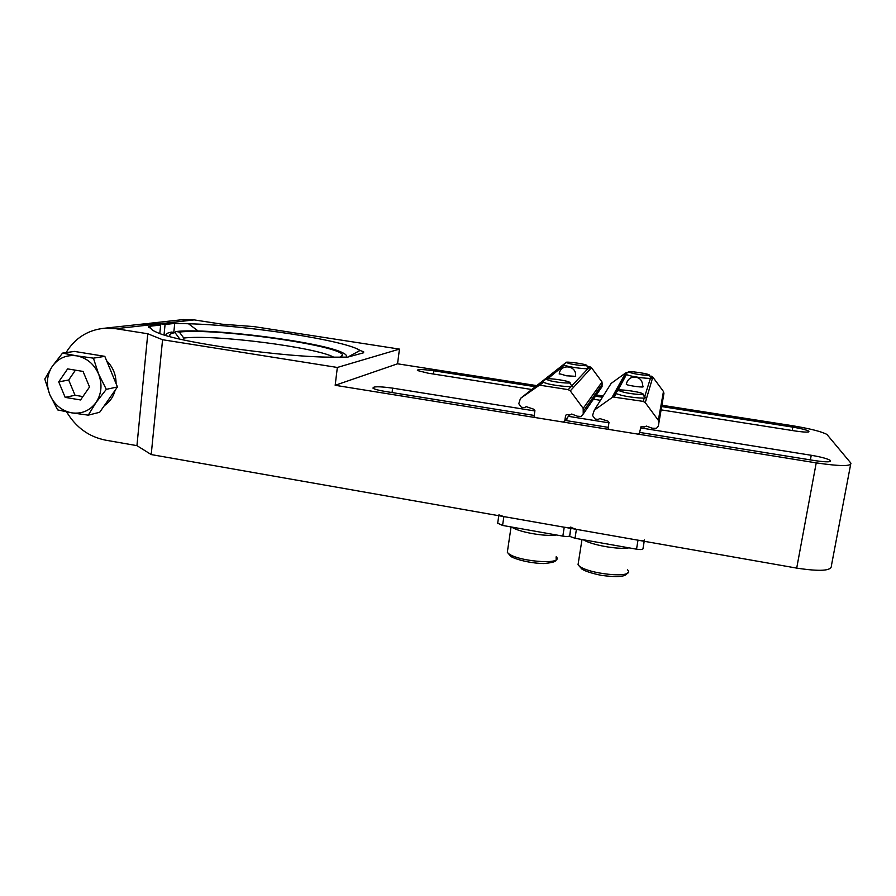 <?xml version="1.0" encoding="UTF-8"?>
<svg xmlns="http://www.w3.org/2000/svg" width="896" height="896" viewBox="0 0 896 896"><rect width="100%" height="100%" fill="white"/><g stroke="black" fill="none" stroke-linecap="round" stroke-linejoin="round"><path stroke-width="1.34" d="M136.942 445.648L151.211 454.563L162.568 339.73L147.784 333.76L136.942 445.648L105.571 440.16C88.894 436.811 75.914 427.403 66.629 411.914M151.211 454.563L796.701 568.109C820.176 571.659 831.734 570.886 831.387 565.779L850.606 464.643M661.909 405.25L791.795 425.611C809.704 428.568 821.408 431.514 826.918 434.437L850.886 463.131C851.603 466.435 840.045 466.346 816.222 462.874L335.171 385.291L337.344 367.461L162.568 339.73M145.723 323.747L160.149 323.736L194.186 319.894L221.984 324.195L253.87 326.592L399.448 349.104L397.555 363.798L536.346 385.56M337.344 367.461L399.448 349.104M160.149 323.736L165.066 324.498L174.72 323.389L188.485 323.758C246.366 325.158 346.035 340.469 360.024 350.47L363.698 351.814L363.429 352.822L347.67 357.134L334.69 357.157C286.832 357.784 178.315 342.642 156.912 332.394C153.205 330.826 151.178 329.448 150.853 328.25L148.826 327.41C147.963 326.827 148.501 326.413 150.45 326.189L160.653 325.013L142.173 324.094M66.046 352.621C74.939 338.173 87.651 330.053 104.182 328.272L115.909 328.72L147.784 333.76M194.186 319.894L181.563 319.771M150.853 328.25L151.973 329.717M198.206 331.05L188.485 323.758M360.024 350.47L347.827 357.09M165.066 324.498L164.035 334.914M159.813 333.514L160.653 325.013M596.333 394.968L603.187 396.043M397.555 363.798L335.171 385.291M639.587 432.41L814.733 460.6C826.672 462.314 831.824 462.224 830.2 460.331C827.042 458.573 820.714 456.893 811.238 455.28L640.83 427.941M534.878 410.95L392.627 388.136C379.042 386.299 372.523 386.344 373.05 388.259C374.752 389.312 378.706 390.365 384.899 391.395L534.206 415.442M565.253 420.437L608.227 427.358M608.933 422.834L568.422 416.338M661.114 409.864L795.323 430.998C805.302 432.421 809.794 432.477 808.786 431.155C806.322 429.834 800.99 428.501 792.792 427.134L661.685 406.56M602.426 397.253L595.504 396.166M534.968 386.669L433.787 370.787C422.576 369.253 417.122 369.163 417.39 370.507L428.098 373.184L531.518 389.469M593.41 399.213L600.488 400.322M179.502 338.666L175.045 332.618L171.662 332.08C167.238 332.864 165.379 334.018 166.074 335.53M175.168 332.774L175.986 331.509L179.346 332.046L183.758 338.038L183.568 339.909M175.045 332.618C170.061 333.525 168.582 334.925 170.621 336.795M340.76 357.493L342.742 355.006C339.562 345.162 216.294 327.891 179.346 332.046M183.758 338.038C214.939 334.286 315.84 347.245 333.67 357.157M175.986 331.509C211.109 327.667 323.859 342.25 343.134 353.002C346.562 354.749 347.368 356.227 345.565 357.437M569.856 535.046L569.498 535.864C568.792 536.603 566.574 536.693 562.845 536.122L502.578 525.437L497.526 523.13M570.875 526.994C570.17 527.71 567.952 527.778 564.222 527.218L503.866 516.6L498.904 514.864M644.426 539.918C643.933 540.68 641.782 540.77 638.008 540.187L576.408 529.357L571.032 527.475M644.202 541.285L642.958 548.867C642.454 549.651 640.315 549.752 636.53 549.181L575.019 538.283L569.654 536.357L570.662 528.349M556.438 534.99C545.082 536.805 518.806 532.123 511.582 527.038M629.037 547.848C618.419 549.842 591.606 545.059 583.262 539.739M570.326 363.832L566.138 362.533C564.614 361.234 582.725 363.485 586.197 365.03C589.982 366.408 577.998 365.523 570.326 363.832M563.696 364.37L563.438 364.952L568.4 366.397C577.349 368.379 591.718 369.566 588.694 368.077M633.08 373.43L628.398 372.008C626.83 370.686 645.142 373.05 648.715 374.629C652.501 376.018 640.976 375.144 633.08 373.43M625.912 373.834L625.643 374.427L631.21 376.029C640.416 378.045 654.259 379.198 651.246 377.72M550.514 380.856L545.787 379.254C543.861 377.53 564.323 379.915 568.96 381.954C574.157 383.858 559.709 383.018 550.514 380.856M543.155 381.237L542.741 382.166L548.218 383.88C558.835 386.411 576.117 387.61 572.018 385.56L589.814 366.699L591.483 367.718L602.034 381.998L602.078 386.613L600.835 388.416M623.907 392.291L618.52 390.51C616.526 388.741 637.213 391.283 642.029 393.378C647.237 395.304 633.427 394.498 623.907 392.291M615.854 392.482L615.418 393.434L621.701 395.36C632.677 397.936 649.219 399.101 645.12 397.051M626.326 384.406C626.898 380.946 628.802 378.594 632.016 377.362C638.859 376.41 642.466 379.456 642.835 386.49C645.814 388.013 628.466 385.829 626.326 384.406L626.394 383.992M658.347 426.003L658.896 422.654L658.325 420.314L645.277 402.64L643.194 401.386L612.898 396.973L594.306 410.144L592.536 415.498L595.168 419.059L598.237 419.395L599.76 418.566L607.925 421.109L608.978 422.531L608.115 428.053L609.168 429.475L637.941 434.123L639.397 433.093L641.066 426.597L644.437 426.955L646.442 426.093L652.053 428.165L656.454 428.378L658.347 426.003L663.925 393.422L663.466 391.507L652.814 377.104L649.589 375.85M627.726 372.501L625.643 372.949L611.139 383.41L594.306 410.144M616.045 390.163L616.706 390.096M575.691 376.331L566.552 375.794L559.283 373.666M539.974 385.213L568.221 389.637L570.27 390.88L583.173 408.374L583.24 414.008L581.168 416.461L577.237 416.192L571.726 414.03L570.08 414.904L566.429 414.59L565.589 415.576L564.76 421.064L563.338 422.083L535.147 417.536L534.106 416.125L534.923 410.659L533.882 409.248L526.254 406.661L524.44 407.613L521.382 407.243L518.773 403.715L520.464 398.406L543.323 382.458M587.104 366.285L589.814 366.699M520.464 398.406L563.203 364.773M116.077 383.622C116.088 374.662 112.93 367.035 106.624 360.741M98.56 355.331L85.904 353.27M104.373 405.597C109.782 401.979 113.389 396.838 115.181 390.174M113.848 378.213L108.55 365.411L113.848 378.213M93.89 354.57L86.901 353.438L93.89 354.57M105.907 403.402L111.922 394.834L105.907 403.402M62.53 353.114L76.608 355.824C66.472 354.57 58.363 358.075 52.27 366.341L62.53 353.114L74.469 351.422L104.81 356.35L117.454 386.949L99.68 412.272L88.267 415.15L71.59 412.832C81.659 414.198 89.79 410.782 95.984 402.584C101.618 393.893 102.48 384.362 98.582 374.002C94.024 363.91 86.699 357.851 76.608 355.824L93.408 358.154L98.582 374.002L106.31 389.346L95.984 402.584L88.267 415.15M71.59 412.832L57.635 409.898L49.851 394.766C54.365 404.723 61.611 410.749 71.59 412.832M49.851 394.766L44.8 379.053L52.27 366.341C46.771 375.066 45.965 384.541 49.851 394.766M117.454 386.949L106.31 389.346M83.059 371.426L89.533 387.005L80.55 399.963L65.173 397.376L58.722 381.886L67.626 368.894L83.059 371.426M75.443 370.171L68.678 380.016L75.029 395.259L82.891 396.581M58.722 381.886L68.678 380.016M65.173 397.376L75.029 395.259M104.81 356.35L93.408 358.154M816.222 462.874L796.701 568.109M115.909 328.72L155.702 324.229M150.45 326.189L150.27 328.059M174.72 323.389L173.813 332.416M792.792 427.134L792.187 430.506M433.787 370.787L433.35 374.013M811.238 455.28L810.387 459.906M392.627 388.136L392.056 392.549M562.845 536.122L564.222 527.218M502.578 525.437L503.866 516.6M636.53 549.181L638.008 540.187M575.019 538.283L576.408 529.357M511.056 526.949L507.326 552.272L510.642 556.203C512.523 558.118 527.318 563.214 543.726 563.55C559.462 562.061 555.52 560.101 556.214 556.651C565.018 565.768 513.397 561.232 507.326 552.272L507.808 549.002M627.581 569.845C636.619 579.253 584.27 573.922 578.043 564.726L578.57 561.344M614.354 396.872L616.056 393.736M617.322 391.395L626.338 374.741M643.194 401.386L650.395 378.381M650.698 377.418L651.123 376.085M612.002 397.432L625.643 372.949M639.397 433.093L641.211 426.552M658.896 422.654L663.925 393.422M658.325 420.314L663.466 391.507M645.277 402.64L652.814 377.104M571.133 386.546L568.221 389.637M564.122 365.254L547.893 378.672M591.483 367.718L570.27 390.88M602.034 381.998L583.173 408.374M602.504 383.891L583.755 410.682M602.078 386.613L583.24 414.008M566.35 414.624L565.589 415.576M569.498 414.949L564.76 421.064M563.27 364.84L546.179 378.818M545.742 379.176L543.984 380.621M542.394 381.92L537.678 385.773M183.938 319.514L149.251 323.322M144.715 323.814L104.182 328.272M808.786 431.155L808.64 431.939M830.2 460.331L829.965 461.608M363.698 351.814L363.574 352.778M339.606 357.459L342.742 355.006M497.616 523.678L498.781 515.704M569.654 536.357L570.886 528.382M566.138 362.533L563.181 364.75M586.6 365.602L588.224 367.864M563.282 365.949L563.438 364.952M628.398 372.008L625.374 374.226M649.141 375.222L650.754 377.496M545.787 379.254L542.338 381.853M569.61 382.861L571.29 385.213M566.675 420.661L567.067 418.085M542.606 383.04L542.741 382.166M618.52 390.51L614.992 393.109M642.69 394.33L644.358 396.693M627.48 572.925C626.573 573.776 627.066 578.827 601.182 575.333C591.674 573.328 585.245 571.234 581.896 569.072L578.043 564.726L581.997 539.515M612.898 396.973L615.026 393.142M615.07 393.053L625.43 374.282M625.52 374.125L626.382 372.579M575.501 376.029C577.17 365.344 560.09 363.25 559.227 374.069M563.416 365.03L546.717 378.739M542.618 382.099L538.754 385.269"/></g></svg>

